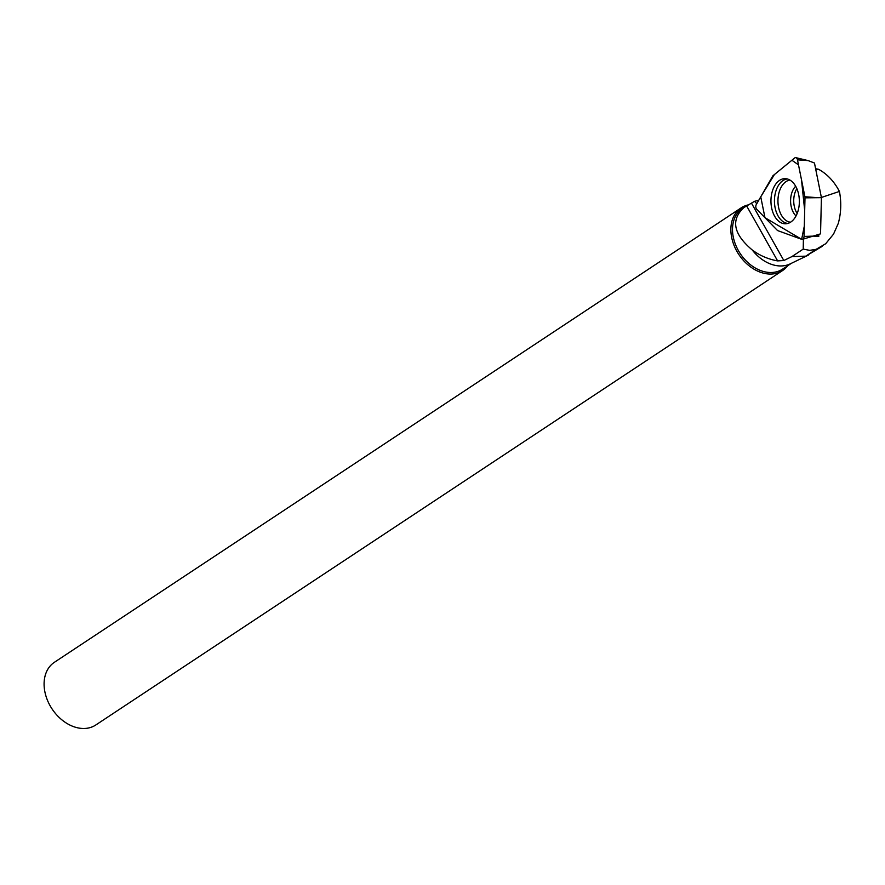 <?xml version="1.0" encoding="UTF-8"?>
<svg xmlns="http://www.w3.org/2000/svg" width="885" height="885" viewBox="0 0 885 885"><rect width="100%" height="100%" fill="white"/><g stroke="black" fill="none" stroke-linecap="round" stroke-linejoin="round"><path stroke-width="1.33" d="M772.638 176.215L756.31 204.512A3.142 1.969 -90.7 0 0 756.719 209.28L777.273 230.266A3.142 1.969 -90.7 0 0 777.915 230.686L801.666 239.315A3.142 1.969 -90.7 0 0 802.429 239.348A3.142 1.969 -90.7 0 0 804.056 236.417L804.996 197.842A3.142 1.969 -90.7 0 0 804.908 196.758L797.485 159.842A3.142 1.969 -90.7 0 0 795.88 157.663A3.142 1.969 -90.7 0 0 794.686 157.972L773.18 175.562A3.142 1.969 -90.7 0 0 772.638 176.215M790.526 180.429A22.579 14.204 -90.7 0 0 785.681 178.67A22.579 14.204 -90.7 0 0 771.266 196.193A22.579 14.204 -90.7 0 0 779.785 222.013A22.579 14.204 -90.7 0 0 786.234 223.75A22.579 14.204 -90.7 0 0 799.188 204.988A22.579 14.204 -90.7 0 0 790.526 180.429M796.854 188.649A17.39 10.941 -90.7 0 0 797.164 213.495M797.485 159.842L808.149 160.605L814.466 163.017L821.424 197.654L820.539 233.85L802.429 239.348M821.424 197.654L804.996 197.842M803.403 239.083L803.215 249.105L809.642 250.355L816.103 249.349L825.672 243.74L833.515 234.16L838.305 223.352C841.049 213.185 841.48 202.809 839.577 192.222L839.411 191.448C834.234 181.502 827.287 174.113 818.581 169.289L815.616 168.714M822.364 246.262L805.815 256.152L791.898 256.595L783.822 260.522L777.616 260.898C768.291 259.25 759.839 255.61 752.25 249.99A36.385 26.782 56.5 0 0 790.183 263.885L808.569 255.024M818.802 234.514L818.758 236.516L816.081 235.543M758.755 200.264L754.551 201.315L742.46 208.429A36.385 26.782 56.5 0 0 740.203 253.552A36.385 26.782 56.5 0 0 782.606 269.106L791.4 263.299M744.318 207.201C730.556 219.635 733.2 233.894 752.25 249.99M782.594 270.544L95.823 724.97A37.568 27.656 -123.5 0 1 90.956 727.337A37.568 27.656 -123.5 0 1 50.124 705.776A37.568 27.656 -123.5 0 1 54.372 662.312L741.132 207.886A37.568 27.656 56.5 0 0 736.895 251.34A37.568 27.656 56.5 0 0 777.716 272.912A37.568 27.656 56.5 0 0 782.594 270.544A37.568 27.656 56.5 0 0 787.683 265.754M748.4 204.866A37.568 27.656 56.5 0 0 746.011 205.519A37.568 27.656 56.5 0 0 741.132 207.886M746.597 205.862L777.616 260.898M751.564 203.296L783.822 260.522M779.508 231.262L785.78 233.54M754.551 201.315L756.786 203.683M803.215 249.105L791.898 256.595M818.758 236.516L814.399 236.162M815.738 169.334L818.581 169.289M821.391 197.455L839.411 191.448M801.644 239.304L804.299 226.173L804.686 210.486L801.511 179.865L798.491 164.864L791.898 160.251L774.408 174.566L760.746 196.824L764.961 217.688L801.644 239.304M804.056 236.417L814.62 236.096M804.908 196.758L815.572 197.521M787.871 223.418A22.28 14.016 89.3 0 1 783.159 221.704A22.28 14.016 89.3 0 1 774.607 197.51A22.28 14.016 89.3 0 1 787.329 178.958M789.995 180.086A21.129 13.286 -90.7 0 0 778.092 197.809A21.129 13.286 -90.7 0 0 786.212 220.608A21.129 13.286 -90.7 0 0 790.515 222.223M796.024 215.94A17.39 10.941 89.3 0 1 795.659 186.237M816.103 249.349L805.815 256.152M808.149 160.605L795.88 157.663"/></g></svg>
